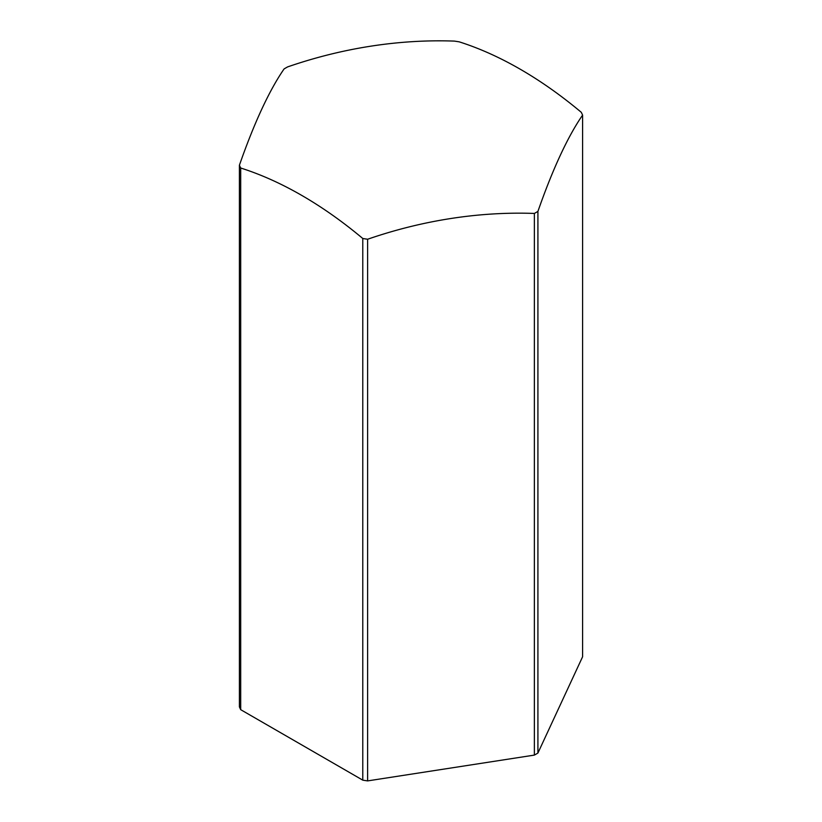 <?xml version="1.0" encoding="UTF-8"?>
<svg xmlns="http://www.w3.org/2000/svg" width="822" height="822" viewBox="0 0 822 822"><rect width="100%" height="100%" fill="white"/><g stroke="black" fill="none" stroke-linecap="round" stroke-linejoin="round"><path stroke-width="1.23" d="M537.917 211.398A176.997 102.185 180 0 1 536.16 212.425A176.997 102.185 180 0 1 534.372 213.443L534.372 755.099A176.997 102.185 0 0 0 537.917 753.055L537.917 211.398A392.063 82.858 98.8 0 1 582.593 115.121L582.593 656.778L537.917 753.055M239.408 165.222L239.408 706.879A176.997 102.185 0 0 0 240.702 709.674L240.702 168.017A176.997 102.185 180 0 1 239.408 165.222A392.063 82.858 -81.2 0 1 284.083 68.945A176.997 102.185 180 0 1 285.84 67.907A176.997 102.185 180 0 1 287.628 66.901A392.063 309.216 -24.9 0 1 454.381 41.1A176.997 102.185 180 0 1 459.221 41.85A392.063 226.358 60 0 1 581.298 112.326A176.997 102.185 180 0 1 582.593 115.121M367.619 780.9L367.619 239.243A176.997 102.185 180 0 1 362.779 238.493L362.779 780.15A176.997 102.185 0 0 0 367.619 780.9L534.372 755.099M240.702 709.674L362.779 780.15M534.372 213.443A392.063 309.216 155.1 0 0 367.619 239.243M362.779 238.493A392.063 226.358 -120 0 0 240.702 168.017"/></g></svg>
